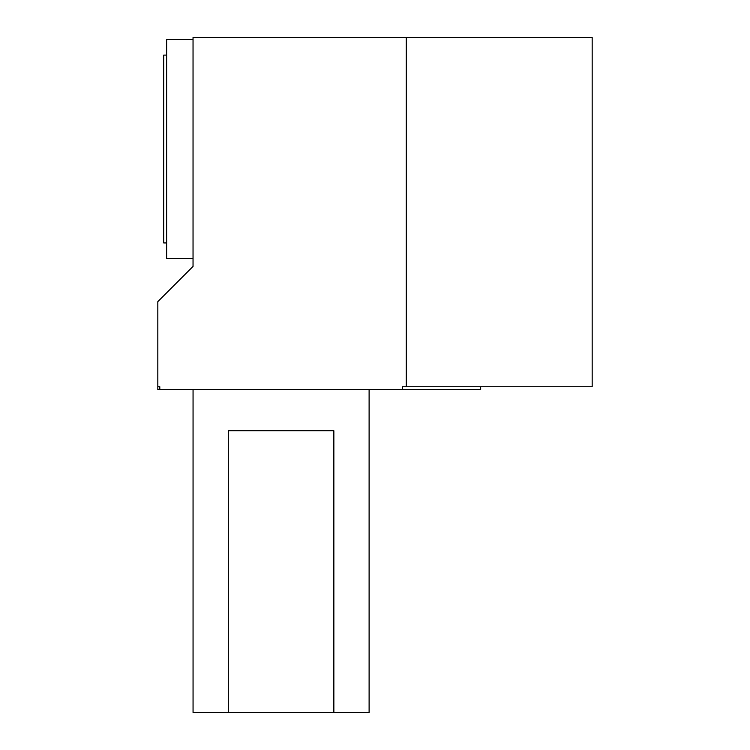 <?xml version="1.0" encoding="UTF-8"?>
<svg xmlns="http://www.w3.org/2000/svg" width="750" height="750" viewBox="0 0 750 750"><rect width="100%" height="100%" fill="white"/><g stroke="black" fill="none" stroke-linecap="round" stroke-linejoin="round"><path stroke-width="1.12" d="M228.319 712.5L228.319 430.763L333.853 430.763L333.853 712.5L193.059 712.5L193.059 389.672M369.113 389.672L369.113 712.5L333.853 712.5M406.275 386.737L406.275 37.5L592.172 37.5L592.172 386.737L402.375 386.737L402.375 389.672L480.656 389.672L480.656 386.737M402.375 389.672L159.797 389.672L159.797 386.737L157.828 386.737L157.828 389.672L159.797 389.672M157.828 386.737L157.828 301.631L193.041 266.409L193.041 37.5L406.275 37.5M193.041 258.637L166.631 258.637L166.631 39.403L193.041 39.403M166.631 55.106L163.697 55.106L163.697 242.934L166.631 242.934"/></g></svg>

